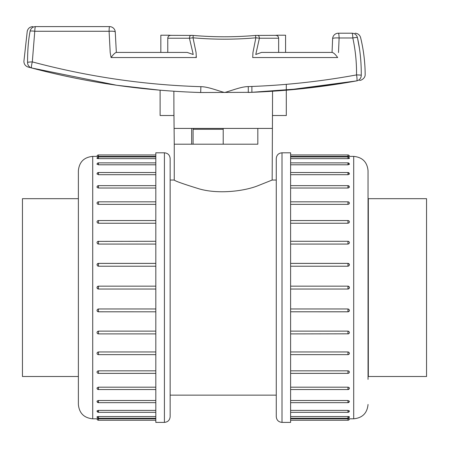 <?xml version="1.0" encoding="UTF-8"?>
<svg xmlns="http://www.w3.org/2000/svg" width="449" height="449" viewBox="0 0 449 449"><rect width="100%" height="100%" fill="white"/><g stroke="black" fill="none" stroke-linecap="round" stroke-linejoin="round"><path stroke-width="0.67" d="M174.257 128.42L272.161 128.42L257.821 128.42L257.821 144.196L174.257 144.196L173.926 111.094M359.425 48.374L357.438 37.587C360.076 49.39 361.35 61.934 361.265 75.219A5.736 5.573 79.7 0 1 356.708 80.876C361.742 79.956 361.742 79.956 356.708 80.876L304.282 88.447L251.457 92.326L200.681 92.522C143.035 90.726 86.708 82.549 31.699 67.984L116.723 85.259L160.113 90.198L160.113 115.516L173.926 115.516L173.875 91.237M31.778 67.984L31.565 67.945A5.736 5.579 104.8 0 1 27.574 62.389C22.736 61.103 22.736 61.103 27.574 62.389C22.736 61.103 22.736 61.103 27.574 62.389C27.535 50.591 28.371 40.185 30.094 31.177C26.3 31.172 26.3 31.172 30.094 31.177A5.736 5.618 -90 0 1 35.594 26.609C31.958 26.609 31.958 26.609 35.594 26.609A5.736 0.842 90 0 0 34.769 31.267L32.317 61.895C87.808 76.684 144 84.945 200.888 86.679C207.808 86.663 217.221 90.552 224.59 92.516C231.69 90.614 241.523 86.539 248.241 86.601C284.514 85.383 320.614 81.488 356.54 74.916C356.674 62.394 355.434 50.086 352.819 37.98L339.107 37.98L338.507 52.572M261.514 52.421L278.649 52.421L278.649 38.216L259.399 38.216L255.773 54.492L261.514 52.421L332.209 52.421C333.725 52.842 335.543 54.548 337.665 57.539L252.714 57.539L252.955 52.511L255.863 37.817C234.95 39.641 214.005 39.641 193.025 37.817L196.056 52.511L196.336 57.539L111.071 57.539L110.201 52.617L109.09 31.267L34.769 31.267A5.736 0.926 -169.9 0 0 30.094 31.177M332.047 52.421L332.625 38.676A5.736 0.999 2.7 0 1 339.107 37.98A5.736 0.763 -90 0 0 338.35 33.204L351.994 33.204C356.035 33.204 356.035 33.204 351.994 33.204A5.736 5.607 90 0 1 357.438 37.587C361.619 37.581 361.619 37.581 357.438 37.587A5.736 0.775 167.7 0 0 352.819 37.98A5.736 0.836 -90 0 0 351.994 33.204M272.543 91.237L272.492 115.516L286.305 115.516L286.305 84.333M278.649 52.421L285.586 52.421L285.586 35.213L277.746 35.213M192.756 52.421L189.422 38.216L167.774 38.216L167.774 52.421L187.199 52.421L193.199 54.492L192.756 52.421M35.594 26.609L109.534 26.609A5.736 0.449 90 0 0 109.09 31.267A5.736 1.1 -3.5 0 1 115.258 31.997L115.258 31.997A5.736 5.736 0 0 0 109.534 26.609A5.736 5.736 0 0 1 115.258 31.997L116.342 52.421L115.258 31.997M168.672 35.213L160.832 35.213L160.832 52.421L167.774 52.421M111.071 57.539C113.193 54.548 114.916 52.842 116.24 52.421L187.199 52.421M337.665 57.539C335.543 54.548 333.725 52.842 332.209 52.421L332.266 52.421M275.366 35.376C277.314 35.336 278.408 36.285 278.649 38.216L278.285 36.824M277.998 36.403L277.684 36.077M277.274 35.768L276.853 35.561M277.538 35.213L275.534 35.353M170.884 35.353L168.88 35.213M167.774 38.216C168.01 36.285 169.105 35.336 171.052 35.376M170.042 35.415L169.565 35.561M169.144 35.768L168.734 36.072M168.42 36.403L168.139 36.818M167.943 37.239L167.774 38.176M193.261 35.46L191.409 35.376A2.868 1.74 90 0 0 191.162 35.348L192.66 35.398M196.292 56.72L195.966 56.72M257.821 128.42L257.821 144.196L223.209 144.196L223.209 128.42M27.574 62.389A5.736 0.556 -0.8 0 1 32.317 61.895A5.736 0.96 104.8 0 0 31.699 67.984A5.736 5.736 0 0 1 31.576 67.951C26.643 66.637 26.643 66.637 31.565 67.945M200.888 86.679L200.681 92.522M361.265 75.219C366.418 74.287 366.418 74.287 361.265 75.219A5.736 0.326 -179.3 0 0 356.54 74.916A5.736 0.892 -100.3 0 1 356.708 80.876C321.001 87.353 284.812 91.209 248.145 92.443A5.736 0.286 88.1 0 0 248.241 86.601M356.394 80.932L286.305 90.198M257.558 35.348A2.868 1.863 -90 0 1 259.399 38.216L255.863 37.817L255.481 35.437C234.76 37.228 214.021 37.228 193.255 35.437L170.654 35.348M193.255 35.437L193.025 37.817L189.422 38.216A2.868 1.74 90 0 1 191.139 35.348M276.27 413.821L276.27 173.32L276.27 180.043L272.156 180.043L257.816 185.768C243.397 191.487 217.507 194.237 199.137 188.855C183.31 183.972 175.02 181.037 174.263 180.049L170.154 180.043L170.149 173.32L170.154 250.66M276.27 173.404L276.27 179.617M170.154 282.578L170.149 401.872L170.154 395.148L276.27 395.148L276.27 401.788M276.27 395.575L276.27 415.471C276.27 417.042 276.27 417.042 276.27 415.471L276.27 415.566M276.27 369.723L276.27 374.337M276.27 333.966L276.27 336.419M276.27 238.773L276.27 241.225M276.27 200.855L276.27 205.468M282.006 152.8L290.61 152.8L290.61 422.391L282.006 422.391C278.52 422.049 276.606 420.141 276.27 416.655L276.27 158.536C276.606 155.051 278.52 153.143 282.006 152.8L282.006 422.391M348.744 418.799L347.969 418.799L347.969 420.242A1.437 1.437 0 0 0 349.401 418.805L353.705 418.805L353.705 156.387C362.41 157.234 367.192 162.016 368.045 170.727L368.045 379.371M290.61 416.554L347.969 416.554C349.816 416.728 349.816 416.897 347.969 417.054L348.284 417.048M348.727 416.599L348.284 416.565M347.975 411.374L348.284 411.363M349.378 410.975L347.969 410.397L290.61 410.397M347.975 401.939L348.284 401.922M347.981 389.025L348.284 389.002M349.378 388.262L349.378 387.953M349.378 187.239L348.284 187.985M348.514 186.234L347.969 186.167M349.378 174.083L348.284 174.672M348.514 173.308L347.969 173.252M348.514 163.851L347.969 163.818M348.514 158.155L347.969 158.138C349.816 158.295 349.816 158.463 347.969 158.637L290.61 158.637M347.969 156.375L347.975 156.387C349.816 156.387 349.816 156.387 347.969 156.392L348.289 156.392M349.311 156.387L353.705 156.387M349.401 156.387A1.437 1.437 0 0 0 347.969 154.95L347.969 156.392L290.61 156.392M347.969 164.794L347.969 162.864A1.437 1.437 0 0 1 349.401 164.3L348.115 164.794L290.61 164.794M349.401 173.965A1.437 1.437 0 0 0 347.969 172.528L347.969 174.689L290.61 174.689M349.401 187.081A1.437 1.437 0 0 0 347.969 185.65L347.969 188.013L290.61 188.013M347.969 204.357L347.969 201.82A1.437 1.437 0 0 1 349.401 203.257L348.974 204.037L347.969 204.357L290.61 204.357M347.969 223.237L347.969 220.554A1.437 1.437 0 0 1 349.401 221.991L348.974 222.878L347.969 223.237L290.61 223.237M347.969 244.071L347.969 241.287A1.437 1.437 0 0 1 349.401 242.718L348.974 243.678L347.969 244.071L290.61 244.071M290.61 263.4L347.969 263.4L348.862 263.709L349.401 264.809L348.974 265.814L347.969 266.223L290.61 266.223M290.61 286.165L347.969 286.165L348.862 286.479L349.401 287.596L348.974 288.617L347.969 289.033L290.61 289.033L347.969 289.033L347.969 286.165L290.61 286.165M290.61 308.968L347.969 308.968L348.862 309.277L349.401 310.382L348.974 311.382L348.115 311.786L290.61 311.791L347.969 311.814L347.969 308.968M290.61 331.121L347.969 331.121L348.862 331.418L349.401 332.473A1.437 1.437 0 0 1 347.969 333.904L347.969 331.121M290.61 351.954L347.969 351.954L348.862 352.229L349.401 353.2A1.437 1.437 0 0 1 347.969 354.637L347.969 351.954M290.61 370.835L347.969 370.835L348.862 371.076L349.401 371.935A1.437 1.437 0 0 1 347.969 373.372L347.969 370.835M290.61 387.184L347.969 387.184L348.862 387.386L349.401 388.11A1.437 1.437 0 0 1 347.969 389.541L347.969 387.184M290.61 400.502L347.969 400.502L349.401 401.226A1.437 1.437 0 0 1 347.969 402.663L347.969 400.502M290.61 418.799L347.969 418.799C349.816 418.805 349.816 418.805 347.969 418.799L347.969 418.816M368.045 195.82L368.045 170.727M368.045 404.465C367.192 413.175 362.41 417.957 353.705 418.805M347.969 158.637L347.969 156.942L290.61 156.942M276.27 397.589L276.27 401.137M276.27 159.625L276.27 161.371M276.27 174.055L276.27 177.602M170.154 401.788L170.154 415.308M170.154 414.079L170.154 395.575M170.154 179.617L170.154 161.112M170.154 159.883L170.154 159.721C170.154 158.149 170.154 158.149 170.154 159.721L170.149 159.625M170.149 161.371L170.154 173.404M170.154 184.634L170.154 200.855M170.154 213.157L170.154 238.773M170.154 336.419L170.154 362.034M170.154 374.337L170.154 390.557M164.418 422.391L155.814 422.391L155.814 152.8L164.418 152.8C167.898 153.143 169.812 155.051 170.154 158.536L170.154 416.655C169.812 420.141 167.898 422.049 164.418 422.391L164.418 152.8M97.674 156.392L98.454 156.392L98.454 154.95A1.437 1.437 0 0 0 97.018 156.387L92.718 156.387L92.718 418.805C84.008 417.957 79.226 413.175 78.379 404.465L78.379 170.727C79.226 162.016 84.008 157.234 92.718 156.387M155.814 158.637L98.454 158.637C96.602 158.463 96.602 158.295 98.454 158.138L98.14 158.143M97.691 158.592L98.135 158.626M98.443 163.818L98.135 163.829M97.04 164.216L98.454 164.794L155.814 164.794M98.449 173.252L98.135 173.269M98.438 186.167L98.135 186.189M97.04 186.93L97.237 187.575L98.454 188.013L155.814 188.013M97.04 387.953L98.135 387.206M97.904 388.957L98.454 389.025M97.04 401.109L98.135 400.519M97.904 401.883L98.454 401.939M97.904 411.34L98.454 411.374M97.904 417.037L98.454 417.054C96.602 416.897 96.602 416.728 98.454 416.554L155.814 416.554M155.814 418.799L98.443 418.805C96.602 418.805 96.602 418.805 98.454 418.799L98.135 418.799M97.107 418.805L92.718 418.805M98.454 410.397L98.454 412.328A1.437 1.437 0 0 1 97.018 410.891L98.303 410.397L155.814 410.397M97.018 401.226A1.437 1.437 0 0 0 98.454 402.663L98.454 400.502L155.814 400.502M97.018 388.11A1.437 1.437 0 0 0 98.454 389.541L98.454 387.184L155.814 387.184M98.454 370.835L98.454 373.372A1.437 1.437 0 0 1 97.018 371.935L97.444 371.155L98.454 370.835L155.814 370.835M98.454 351.954L98.454 354.637A1.437 1.437 0 0 1 97.018 353.2L97.444 352.319L98.454 351.954L155.814 351.954M98.454 331.121L98.454 333.904A1.437 1.437 0 0 1 97.018 332.473L97.444 331.514L98.454 331.121L155.814 331.121M98.454 308.968L98.454 311.814L155.814 311.814L98.454 311.791L97.556 311.483L97.018 310.382L97.444 309.378L98.303 308.974L155.814 308.968M155.814 289.033L98.454 289.033L97.556 288.718L97.018 287.596L97.444 286.574L98.454 286.165L155.814 286.165L98.454 286.165L98.454 289.033L155.814 289.033M155.814 266.223L98.454 266.223L97.556 265.915L97.018 264.809L97.444 263.81L98.454 263.4L155.814 263.4M155.814 244.071L98.454 244.071L97.556 243.773L97.018 242.718A1.437 1.437 0 0 1 98.454 241.287L98.454 244.071M155.814 223.237L98.454 223.237L97.556 222.962L97.018 221.991A1.437 1.437 0 0 1 98.454 220.554L98.454 223.237M155.814 204.357L98.454 204.357L97.556 204.115L97.018 203.257A1.437 1.437 0 0 1 98.454 201.82L98.454 204.357M155.814 174.689L98.454 174.689L97.018 173.965A1.437 1.437 0 0 1 98.454 172.528L98.454 174.689M155.814 156.392L98.454 156.392C96.602 156.387 96.602 156.387 98.454 156.392L98.454 156.375M98.454 416.554L98.454 418.249L155.814 418.249M170.154 177.602L170.154 174.055M170.149 415.566L170.149 413.821M170.154 401.137L170.154 397.589M78.379 198.688L22.45 198.688L22.45 376.503L78.379 376.503M368.332 198.688L368.332 376.503L426.55 376.503L426.55 198.688L368.332 198.688L368.045 198.402M191.661 144.196L191.661 128.42M272.161 180.049L272.492 111.094M347.969 266.223L347.969 263.4M347.969 333.815L290.61 333.904M290.61 412.328L347.969 412.328L347.969 410.397M290.61 418.249L347.969 418.249L347.969 416.554M98.454 311.814L98.454 311.791A1.437 1.437 0 0 1 97.018 310.382M98.454 263.4L98.454 266.223M98.454 241.377L155.814 241.287M155.814 185.65L98.454 185.65L98.454 188.013M155.814 162.864L98.454 162.864L98.454 164.794M155.814 156.942L98.454 156.942L98.454 158.637M98.454 418.799L98.454 420.242L155.814 420.242M223.209 129.284L193.098 129.284L193.384 128.42M251.889 86.472L251.889 91.871M23.904 61.384L27.254 31.177C28.046 28.338 29.92 26.811 32.861 26.609M355.036 33.204C357.892 33.389 359.75 34.848 360.603 37.581C363.55 49.699 365.076 62.001 365.172 74.478M365.172 74.5C365.318 78.496 360.743 80.697 359.548 80.36M28.006 67.008C25.391 66.054 24.027 64.19 23.898 61.412M160.113 90.198L116.723 85.259M338.35 33.204L338.35 33.204A5.736 5.736 0 0 0 332.625 38.676M275.765 35.348L255.475 35.437M347.969 185.65L290.61 185.65M349.401 264.809A1.437 1.437 0 0 0 347.969 263.378L290.61 263.378M347.969 241.287L290.61 241.287M347.969 172.528L290.61 172.528M347.969 354.637L290.61 354.637M347.969 289.033A1.437 1.437 0 0 0 349.401 287.596A1.437 1.437 0 0 0 347.969 286.165M347.969 311.814A1.437 1.437 0 0 0 349.401 310.382M347.969 389.541L290.61 389.541M347.969 402.663L290.61 402.663M347.969 412.328A1.437 1.437 0 0 0 349.401 410.891M347.969 418.249A1.437 1.437 0 0 0 349.401 416.812M347.969 154.95L290.61 154.95M349.401 158.379A1.437 1.437 0 0 0 347.969 156.942M347.969 162.864L290.61 162.864M347.969 220.554L290.61 220.554M347.969 420.242L290.61 420.242M347.969 373.372L290.61 373.372M347.969 201.82L290.61 201.82M98.454 389.541L155.814 389.541M98.454 333.904L155.814 333.904M98.454 402.663L155.814 402.663M98.454 220.554L155.814 220.554M98.454 286.165A1.437 1.437 0 0 0 97.018 287.596A1.437 1.437 0 0 0 98.454 289.033M97.018 264.809A1.437 1.437 0 0 1 98.454 263.378L155.814 263.378M98.454 185.65A1.437 1.437 0 0 0 97.018 187.081M98.454 172.528L155.814 172.528M98.454 162.864A1.437 1.437 0 0 0 97.018 164.3M98.454 156.942A1.437 1.437 0 0 0 97.018 158.379M97.018 418.805A1.437 1.437 0 0 0 98.454 420.242M97.018 416.812A1.437 1.437 0 0 0 98.454 418.249M98.454 412.328L155.814 412.328M98.454 354.637L155.814 354.637M98.454 154.95L155.814 154.95M98.454 201.82L155.814 201.82M98.454 373.372L155.814 373.372M193.098 144.196L193.098 129.284M368.332 376.503L368.045 376.79M174.257 144.196L174.257 180.049"/></g></svg>
